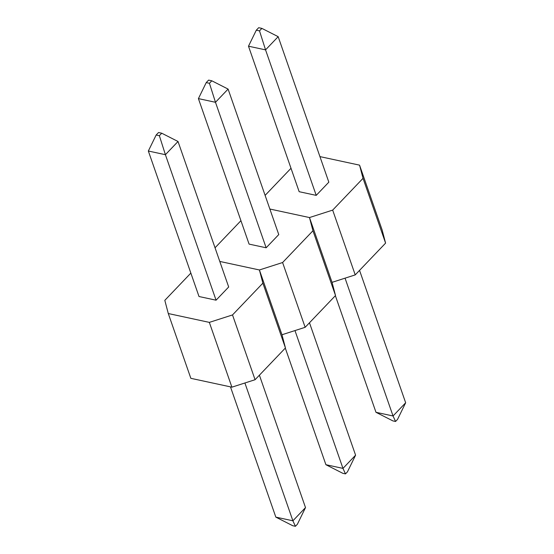 <?xml version="1.0" encoding="UTF-8"?>
<svg xmlns="http://www.w3.org/2000/svg" width="554" height="554" viewBox="0 0 554 554"><rect width="100%" height="100%" fill="white"/><g stroke="black" fill="none" stroke-linecap="round" stroke-linejoin="round"><path stroke-width="0.83" d="M316.216 195.375L299.16 191.698L248.49 46.204L265.553 49.874L316.216 195.375L265.553 49.874L278.17 36.668L328.834 182.169L316.216 195.375L328.834 182.169L278.17 36.668L261.89 28.393L258.683 27.7L256.308 30.186L259.514 30.879L261.89 28.393L278.17 36.668L265.553 49.874L259.514 30.879L256.308 30.186L258.683 27.7L261.89 28.393L259.514 30.879L265.553 49.874L248.49 46.204L299.16 191.698L316.216 195.375M248.49 46.204L256.308 30.186L248.49 46.204M359.553 270.373L405.66 402.772L359.553 270.373M345.052 278.163L393.042 415.978L405.66 402.772L397.537 419.413L405.66 402.772L393.042 415.978L345.052 278.163M335.371 295.684L375.979 412.301L393.042 415.978L395.563 421.476L397.537 419.413L395.563 421.476L393.042 415.978L375.979 412.301L335.371 295.684M392.897 420.901L395.563 421.476L392.897 420.901L375.979 412.301L392.897 420.901M309.485 217.556L332.047 282.346L355.225 274.895L332.67 210.111L363.029 178.333L385.591 243.123L355.225 274.895L385.591 243.123L382.121 229.931L359.56 165.147L319.935 156.609L359.56 165.147L382.121 229.931L385.591 243.123L363.029 178.333L359.56 165.147L363.029 178.333L332.67 210.111L355.225 274.895L332.047 282.346L309.485 217.556L332.67 210.111L309.485 217.556L269.86 209.024L309.485 217.556L269.86 209.024L309.485 217.556L332.047 282.346L309.485 217.556L312.955 230.748L335.516 295.531L305.15 327.31L282.595 262.527L312.955 230.748L309.485 217.556M291.002 168.278L265.11 195.382L291.002 168.278M278.759 234.577L228.096 89.083L278.759 234.577L266.142 247.783L249.085 244.106L198.415 98.612L249.085 244.106L266.142 247.783L215.478 102.289L266.142 247.783L278.759 234.577M198.415 98.612L215.478 102.289L228.096 89.083L211.815 80.801L208.609 80.108L206.233 82.594L209.44 83.287L211.815 80.801L209.44 83.287L215.478 102.289L228.096 89.083L211.815 80.801L208.609 80.108L206.233 82.594L198.415 98.612L215.478 102.289L209.44 83.287L206.233 82.594L198.415 98.612M285.296 348.092L325.904 464.709L342.968 468.386L294.998 330.648L342.968 468.386L355.585 455.18L309.478 322.781L355.585 455.18L342.968 468.386L325.904 464.709L285.296 348.092M342.822 473.317L345.488 473.892L347.462 471.828L355.585 455.18L347.462 471.828L345.488 473.892L342.968 468.386L345.488 473.892L342.822 473.317L325.904 464.709L342.822 473.317M240.928 220.686L215.035 247.79L240.928 220.686M259.411 269.971L281.972 334.755L305.15 327.31L335.516 295.531L332.047 282.346L335.516 295.531L312.955 230.748L282.595 262.527L305.15 327.31L281.972 334.755L259.411 269.971L282.595 262.527L259.411 269.971L219.786 261.433L259.411 269.971L219.786 261.433L259.411 269.971L281.972 334.755L259.411 269.971L262.88 283.156L285.442 347.947L255.075 379.719L232.514 314.935L262.88 283.156L259.411 269.971M216.067 300.192L199.011 296.522L148.34 151.02L165.404 154.698L216.067 300.192L165.404 154.698L178.021 141.492L228.684 286.986L216.067 300.192L228.684 286.986L178.021 141.492L161.74 133.216L158.534 132.524L156.159 135.01L159.365 135.695L161.74 133.216L178.021 141.492L165.404 154.698L159.365 135.695L156.159 135.01L158.534 132.524L161.74 133.216L159.365 135.695L165.404 154.698L148.34 151.02L199.011 296.522L216.067 300.192M148.34 151.02L156.159 135.01L148.34 151.02M259.404 375.196L305.51 507.589L259.404 375.196M244.903 382.987L292.893 520.795L305.51 507.589L297.387 524.236L305.51 507.589L292.893 520.795L244.903 382.987M230.471 386.858L275.83 517.124L292.893 520.795L295.414 526.3L297.387 524.236L295.414 526.3L292.893 520.795L275.83 517.124L230.471 386.858M292.747 525.725L295.414 526.3L292.747 525.725L275.83 517.124L292.747 525.725M209.336 322.38L231.897 387.17L190.846 378.327L168.284 313.536L209.336 322.38L232.514 314.935L262.88 283.156L285.442 347.947L281.972 334.755L285.442 347.947L255.075 379.719L231.897 387.17L255.075 379.719L232.514 314.935L209.336 322.38L168.284 313.536L190.846 378.327L231.897 387.17L209.336 322.38M190.853 273.101L164.815 300.351L168.284 313.536L164.815 300.351L190.853 273.101M295.545 330.399L292.47 331.382"/></g></svg>

